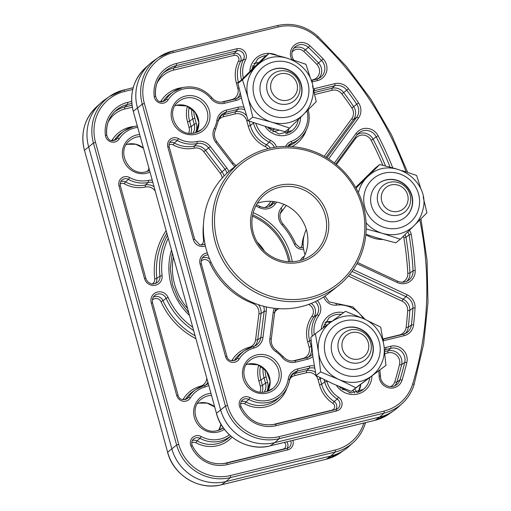 <?xml version="1.0" encoding="UTF-8"?>
<svg xmlns="http://www.w3.org/2000/svg" width="511" height="511" viewBox="0 0 511 511"><rect width="100%" height="100%" fill="white"/><g stroke="black" fill="none" stroke-linecap="round" stroke-linejoin="round"><path stroke-width="0.77" d="M406.073 171.856A335.58 322.415 51.4 0 0 317.35 37.667A42.867 41.187 51.4 0 0 278.182 26.987L173.331 52.544A42.867 41.187 51.4 0 0 144.351 103.426L227.529 405.395A42.867 41.187 51.4 0 0 279.134 436.643A1.801 0.454 -103.7 0 1 279.223 438.674A44.668 42.918 -128.6 0 1 225.453 406.117L142.275 104.142A44.668 42.918 -128.6 0 1 158.493 57.43L153.785 60.72A45.032 43.269 51.4 0 0 149.697 63.984A45.032 43.269 51.4 0 0 137.433 107.815L220.611 409.784A45.032 43.269 51.4 0 0 274.822 442.609L379.667 417.053A45.032 43.269 51.4 0 0 393.757 410.697A45.032 43.269 51.4 0 0 397.852 407.433L402.106 403.581A44.668 42.918 -128.6 0 1 384.068 413.124L279.223 438.674L274.822 442.609L270.223 445.848L375.074 420.291L379.667 417.053L384.068 413.124A1.801 0.454 76.3 0 0 383.978 411.093A42.867 41.187 51.4 0 0 412.709 383.863A335.58 322.415 51.4 0 0 419.793 219.96M132.764 89.451L124.505 91.463A42.867 41.187 51.4 0 0 95.525 142.345L178.703 444.315A42.867 41.187 51.4 0 0 230.308 475.562A1.801 0.454 -103.7 0 1 230.397 477.593A44.668 42.918 -128.6 0 1 176.627 445.036L93.449 143.067A44.668 42.918 -128.6 0 1 109.667 96.349L104.959 99.639A45.032 43.269 51.4 0 0 100.871 102.903A45.032 43.269 51.4 0 0 88.607 146.734L171.785 448.703A45.032 43.269 51.4 0 0 225.99 481.528L330.841 455.978A45.032 43.269 51.4 0 0 344.931 449.616A45.032 43.269 51.4 0 0 349.026 446.358L353.28 442.5A44.668 42.918 -128.6 0 1 335.242 452.043L230.397 477.593L225.99 481.528L221.397 484.767L326.248 459.217L330.841 455.978L335.242 452.043A1.801 0.454 76.3 0 0 335.152 450.012A42.867 41.187 51.4 0 0 363.8 423.051M257.346 203.218A38.28 36.779 -128.6 0 1 307.36 234.089A38.28 36.779 -128.6 0 1 302.461 259.805M240.157 162.415L231.17 169.575A78.809 75.717 51.4 0 0 204.464 241.281A78.809 75.717 51.4 0 0 329.416 292.822L338.397 285.662A78.809 75.717 -128.6 0 1 213.445 234.121A78.809 75.717 -128.6 0 1 240.157 162.415A78.809 75.717 -128.6 0 1 365.11 213.956A78.809 75.717 -128.6 0 1 338.397 285.662M363.768 213.873A77.008 73.986 51.4 0 0 277.007 148.522A77.008 73.986 51.4 0 0 215.572 233.578A77.008 73.986 51.4 0 0 302.333 298.929A77.008 73.986 51.4 0 0 363.768 213.873M328.234 218.599A40.082 38.504 -128.6 0 1 296.259 262.871A40.082 38.504 -128.6 0 1 251.099 228.858A40.082 38.504 -128.6 0 1 283.075 184.586A40.082 38.504 -128.6 0 1 328.234 218.599M252.447 228.934A38.28 36.779 51.4 0 0 313.134 253.973A38.28 36.779 51.4 0 0 326.107 219.142A38.28 36.779 51.4 0 0 265.42 194.11A38.28 36.779 51.4 0 0 252.447 228.934M288.741 261.689A60.119 57.762 51.4 0 0 252.46 216.172M252.709 214.856A61.92 59.493 -128.6 0 1 290.076 261.734A61.92 59.493 51.4 0 0 252.709 214.856M173.408 257.199A60.119 57.762 51.4 0 0 187.492 308.344M257.193 242.093A40.082 38.504 -128.6 0 1 264.526 251.291M381.34 196.294A13.765 13.222 -128.6 0 1 396.012 184.695A13.765 13.222 -128.6 0 1 408.085 199.961A13.765 13.222 -128.6 0 1 393.419 211.56A13.765 13.222 -128.6 0 1 381.34 196.294M377.361 196.428A17.112 16.441 -128.6 0 1 383.32 185.327A17.112 16.441 -128.6 0 1 401.812 184.132A17.112 16.441 -128.6 0 1 410.614 200.983A17.112 16.441 -128.6 0 1 404.655 212.084A17.112 16.441 -128.6 0 1 386.163 213.279A17.112 16.441 -128.6 0 1 377.361 196.428M378.108 183.794A21.558 20.715 -128.6 0 1 402.745 183.302A21.558 20.715 -128.6 0 1 411.821 206.795A21.558 20.715 -128.6 0 1 404.98 217.514M412.058 206.61A21.558 20.715 51.4 0 0 402.917 183.072A21.558 20.715 51.4 0 0 378.223 183.698A21.558 20.715 51.4 0 0 371.267 194.512A21.558 20.715 51.4 0 0 380.408 218.05A21.558 20.715 51.4 0 0 405.102 217.418A21.558 20.715 51.4 0 0 412.058 206.61M358.409 192.736A33.777 32.449 -128.6 0 1 358.594 191.976A33.777 32.449 -128.6 0 1 366.955 177.298L379.724 164.516L395.84 168.732M366.183 228.966L382.388 233.342L400.305 239.231L414.134 225.6A33.777 32.449 -128.6 0 1 411.598 227.861A33.777 32.449 -128.6 0 1 382.388 233.342A33.777 32.449 -128.6 0 1 366.093 222.79M423.191 197.074L426.902 212.819L416.152 223.594M379.724 164.516L375.189 168.132L355.656 187.441M365.87 234.338L376.792 237.8L395.77 242.846L400.305 239.231M356.02 188.093L366.955 177.298A33.777 32.449 -128.6 0 1 369.491 175.043C392.237 154.705 431.897 181.482 422.61 210.762C420.777 217.692 417.11 223.39 411.598 227.861M401.972 170.553L416.612 175.458L421.019 189.255M305.054 254.746A33.777 32.449 -128.6 0 1 306.293 229.49M368.29 342.645A13.765 13.222 -128.6 0 1 358.984 358.984A13.765 13.222 -128.6 0 1 342.421 348.949A13.765 13.222 -128.6 0 1 351.721 332.616A13.765 13.222 -128.6 0 1 368.29 342.645M370.711 342.459A17.112 16.441 -128.6 0 1 365.295 359.757A17.112 16.441 -128.6 0 1 338.544 350.297A17.112 16.441 -128.6 0 1 343.96 333A17.112 16.441 -128.6 0 1 370.711 342.459M271.13 90.121A13.765 13.222 -128.6 0 1 280.43 73.788A13.765 13.222 -128.6 0 1 296.993 83.817A13.765 13.222 -128.6 0 1 287.693 100.15A13.765 13.222 -128.6 0 1 271.13 90.121M267.253 91.469A17.112 16.441 -128.6 0 1 272.67 74.165A17.112 16.441 -128.6 0 1 299.42 83.625A17.112 16.441 -128.6 0 1 294.004 100.929A17.112 16.441 -128.6 0 1 267.253 91.469M267.457 72.639A21.558 20.715 -128.6 0 1 292.094 72.14A21.558 20.715 -128.6 0 1 301.171 95.64A21.558 20.715 -128.6 0 1 294.33 106.352M301.401 95.448A21.558 20.715 51.4 0 0 292.26 71.91A21.558 20.715 51.4 0 0 267.572 72.543A21.558 20.715 51.4 0 0 260.616 83.35A21.558 20.715 51.4 0 0 269.757 106.888A21.558 20.715 51.4 0 0 294.451 106.262A21.558 20.715 51.4 0 0 301.401 95.448M300.941 116.706C306.453 112.235 310.126 106.531 311.959 99.6C321.247 70.326 281.587 43.544 258.841 63.881A33.777 32.449 -128.6 0 0 256.305 66.143L242.476 79.773L248.148 98.029L252.766 117.128L271.737 122.18L289.654 128.076L303.483 114.445A33.777 32.449 -128.6 0 1 300.941 116.706A33.777 32.449 -128.6 0 1 271.737 122.18A33.777 32.449 -128.6 0 1 248.148 98.029A33.777 32.449 -128.6 0 1 247.944 80.815A33.777 32.449 -128.6 0 1 256.305 66.143L269.073 53.355L285.189 57.571M312.534 85.912L316.252 101.657L305.495 112.439M269.073 53.355L264.532 56.97L237.934 83.389L242.553 102.487L248.225 120.749L266.142 126.639L285.112 131.691L289.654 128.076M291.321 59.397L305.961 64.297L310.362 78.094M252.766 117.128L248.225 120.749M242.476 79.773L237.934 83.389M338.748 331.467A21.558 20.715 -128.6 0 1 364.567 331.837A21.558 20.715 -128.6 0 1 371.567 357.17A21.558 20.715 -128.6 0 1 365.627 365.186M371.804 356.985A21.558 20.715 51.4 0 0 364.739 331.601A21.558 20.715 51.4 0 0 338.863 331.371A21.558 20.715 51.4 0 0 332.802 339.476A21.558 20.715 51.4 0 0 339.872 364.86A21.558 20.715 51.4 0 0 365.742 365.09A21.558 20.715 51.4 0 0 371.804 356.985M330.132 322.716C341.412 314.546 353.446 313.626 366.24 319.943C381.219 327.736 388.462 347.486 381.838 362.695C379.724 367.811 376.524 372.091 372.238 375.534A33.777 32.449 -128.6 0 1 371.433 376.153A33.777 32.449 -128.6 0 1 338.774 379.43A33.777 32.449 -128.6 0 1 318.525 352.405A33.777 32.449 -128.6 0 1 320.64 335.414A33.777 32.449 -128.6 0 1 330.132 322.716A33.777 32.449 -128.6 0 1 330.936 322.096L345.43 311.32L360.562 317.478M384.253 348.981L385.926 365.378L355.886 387.772L338.774 379.43L320.614 371.938L318.525 352.405L315.383 333.715L328.758 323.719M315.383 333.715L310.848 337.33L312.93 356.863L316.073 375.553L333.185 383.895L351.344 391.388L385.926 365.378M366.962 320.352L380.701 327.155L383.199 341.386M355.886 387.772L351.344 391.388M320.614 371.938L316.073 375.553M288.926 128.651A18.102 17.393 -128.6 0 1 286.952 133.358M360.715 384.425A18.102 17.393 -128.6 0 1 358.243 392.193L360.677 384.457M267.643 391.254L270.102 381.238L266.487 371.254L258.017 364.822L247.675 364.164L246.353 364.547A18.102 17.393 -128.6 0 1 247.726 364.139A18.102 17.393 -128.6 0 1 266.55 371.222A18.102 17.393 -128.6 0 1 267.655 391.247M175.062 105.7A18.102 17.393 -128.6 0 1 176.436 105.311A18.102 17.393 -128.6 0 1 195.259 112.394A18.102 17.393 -128.6 0 1 196.358 132.419L198.811 122.404L195.196 112.426L186.726 105.994L176.384 105.33L175.056 105.713M317.337 300.634A11.721 11.261 -128.6 0 1 318.743 315.562A1.801 0.479 -144.5 0 0 316.916 314.795A9.92 9.53 51.4 0 0 315.223 301.682M266.09 306.868A13.324 12.801 -128.6 0 1 266.282 311.308L262.967 337.541A13.324 12.801 -128.6 0 1 253.941 348.048A27.294 26.227 51.4 0 0 239.186 359.035A7.697 7.39 -128.6 0 1 225.555 356.576L200.069 264.04A9.224 8.859 -128.6 0 1 206.303 253.092A9.224 8.859 -128.6 0 1 207.325 252.907M208.015 254.925A7.422 7.128 51.4 0 0 203.397 256.707C201.417 258.617 200.753 261.006 201.417 263.868L200.069 264.04M244.622 396.862A7.697 7.39 -128.6 0 1 250 397.59L248.831 399.449A5.896 5.659 51.4 0 0 242.335 400.151C240.547 401.914 240.119 404.073 241.051 406.635L239.787 407.043A7.697 7.39 -128.6 0 1 244.622 396.862M409.285 230.397A7.697 7.39 -128.6 0 1 411.214 234.389A324.134 311.423 -128.6 0 1 415.2 270.402A13.324 12.801 -128.6 0 1 397.136 282.481L356.902 263.682M404.891 234.728A5.659 5.436 -128.6 0 1 405.977 237.257L409.094 234.919A5.896 5.659 51.4 0 0 407.701 231.962M397.437 281.184L397.507 281.159C401.429 282.832 405.089 282.551 408.474 280.328A11.523 11.07 51.4 0 0 413.06 270.734A322.339 309.692 51.4 0 0 409.094 234.919L411.214 234.389M334.418 163.009L356.071 133.409A13.324 12.801 -128.6 0 1 363.129 128.702A13.324 12.801 -128.6 0 1 378.102 135.715A324.134 311.423 -128.6 0 1 392.755 167.864M357.304 134.559A11.287 10.846 -128.6 0 1 360.383 133.262A11.287 10.846 -128.6 0 1 373.075 139.209L376.173 136.801A11.523 11.07 51.4 0 0 363.219 130.733A11.523 11.07 51.4 0 0 358.569 133.192A11.523 11.07 51.4 0 0 357.151 134.763M390.097 167.142A322.339 309.692 51.4 0 0 376.173 136.801L378.102 135.715M173.031 137.874A7.697 7.39 -128.6 0 1 178.48 138.634L177.291 140.487A5.896 5.659 51.4 0 0 170.744 141.164C169.179 142.665 168.656 144.556 169.179 146.836L194.665 239.378L193.324 239.544L167.832 147.008A7.697 7.39 -128.6 0 1 173.031 137.874M241.294 97.767A13.324 12.801 -128.6 0 1 236.114 100.437L224.367 103.299A13.324 12.801 -128.6 0 1 210.922 98.617A27.294 26.227 51.4 0 0 183.379 89.029A27.294 26.227 51.4 0 0 168.03 99.99A7.697 7.39 -128.6 0 1 154.22 96.387A31.427 30.194 -128.6 0 1 176.352 63.505L236.836 48.762A7.697 7.39 -128.6 0 1 245.555 59.838A27.294 26.227 51.4 0 0 243.319 77.972M210.922 98.617L211.931 97.793C215.157 101.421 219.027 102.775 223.55 101.861A1.801 0.454 76.3 0 1 224.367 103.299M291.864 59.57A11.989 11.523 -128.6 0 1 298.961 42.79A11.989 11.523 -128.6 0 1 309.915 45.779A324.134 311.423 -128.6 0 1 323.176 58.937A13.324 12.801 -128.6 0 1 317.484 80.604L312.47 81.83A13.324 12.801 -128.6 0 1 311.653 81.996M293.684 48.385A9.958 9.568 -128.6 0 1 296.214 47.357A9.958 9.568 -128.6 0 1 305.316 49.835L308.363 47.363A10.188 9.792 51.4 0 0 299.05 44.821A10.188 9.792 51.4 0 0 294.936 46.999C291.494 50.538 290.931 54.671 293.263 59.385L292.496 59.761M316.718 79.167A11.523 11.07 51.4 0 0 320.231 77.557A11.523 11.07 51.4 0 0 321.547 60.451A322.339 309.692 51.4 0 0 308.363 47.363L309.915 45.779M249.879 71.425A19.903 19.124 -128.6 0 1 264.04 53.911A19.903 19.124 -128.6 0 1 269.041 53.38M269.195 53.387A19.903 19.124 -128.6 0 1 277.186 55.386M266.301 55.565A18.102 17.393 51.4 0 0 264.123 55.948A18.102 17.393 51.4 0 0 257.621 59.135L251.476 69.841M321.227 329.34A19.903 19.124 -128.6 0 1 335.331 312.738A19.903 19.124 -128.6 0 1 343.711 312.598M341.303 314.38A18.102 17.393 51.4 0 0 335.42 314.776A18.102 17.393 51.4 0 0 328.912 317.963L322.863 328.119M267.132 393.074A19.903 19.124 -128.6 0 1 243.172 378.568A19.903 19.124 -128.6 0 1 256.624 354.941A19.903 19.124 -128.6 0 1 280.584 369.447A19.903 19.124 -128.6 0 1 267.132 393.074M256.714 356.978A18.102 17.393 51.4 0 0 250.205 360.166C235.411 370.424 248.934 397.041 266.314 391.637L272.772 388.475A18.102 17.393 51.4 0 0 277.134 366.655A18.102 17.393 51.4 0 0 256.714 356.978M195.834 134.246A19.903 19.124 -128.6 0 1 171.875 119.734A19.903 19.124 -128.6 0 1 185.333 96.106A19.903 19.124 -128.6 0 1 209.293 110.619A19.903 19.124 -128.6 0 1 195.834 134.246M185.416 98.144A18.102 17.393 51.4 0 0 178.907 101.331C164.114 111.59 177.636 138.206 195.017 132.803L201.481 129.641A18.102 17.393 51.4 0 0 205.844 107.827A18.102 17.393 51.4 0 0 185.416 98.144M241.179 401.646A5.659 5.436 -128.6 0 1 245.836 401.959L248.831 399.449A29.095 27.958 -128.6 0 0 280.922 395.968L278.182 398.452A29.331 28.182 51.4 0 1 245.836 401.959L244.667 403.818A3.858 3.705 51.4 0 0 240.553 404.163M202.196 258.144A7.186 6.905 -128.6 0 1 209.587 258.981M231.502 360.772A3.858 3.705 51.4 0 0 232.333 359.846A31.133 29.913 -128.6 0 1 249.164 347.32A9.485 9.115 51.4 0 0 255.589 339.834L258.911 313.607A9.485 9.115 51.4 0 0 252.702 303.349A74.951 72.006 -128.6 0 1 209.842 262.807A5.385 5.174 51.4 0 0 201.181 261.127M169.595 142.658A5.659 5.436 -128.6 0 1 174.296 142.991L177.291 140.487A29.095 27.958 -128.6 0 0 197.086 143.534A1.801 0.447 -102 0 0 197.042 141.496A13.324 12.801 -128.6 0 1 210.36 146.561L226.801 167.972A13.324 12.801 -128.6 0 1 228.787 171.562M222.189 178.077A9.485 9.115 51.4 0 0 220.215 173.133L203.774 151.716A9.485 9.115 51.4 0 0 194.289 148.113A31.133 29.913 -128.6 0 1 173.114 144.843A3.858 3.705 51.4 0 0 168.962 145.169M162.971 101.619A5.659 5.436 -128.6 0 0 163.066 101.472L166.152 99.294A29.095 27.958 -128.6 0 1 173.421 91.718L170.387 93.832A29.331 28.182 51.4 0 0 163.066 101.472A1.801 0.473 32.6 0 1 161.195 100.776A31.133 29.913 -128.6 0 1 178.709 88.275A31.133 29.913 -128.6 0 1 182.478 87.611M311.11 80.265L312.815 79.85A9.485 9.115 51.4 0 0 316.865 64.424A320.301 307.737 51.4 0 0 303.758 51.419A8.157 7.837 51.4 0 0 296.31 49.388A8.157 7.837 51.4 0 0 292.005 52.243M354.762 138.027A1.801 0.485 -143.8 0 0 355.452 138.647L336.449 164.625M382.867 165.283A320.301 307.737 51.4 0 0 371.146 140.289A9.485 9.115 51.4 0 0 360.479 135.294A9.485 9.115 51.4 0 0 355.452 138.647M279.076 308.701A9.485 9.115 51.4 0 0 274.758 312.01M312.86 356.352A13.324 12.801 -128.6 0 1 307.411 359.265L295.658 362.133A13.324 12.801 -128.6 0 1 282.219 357.451A27.294 26.227 51.4 0 0 275.921 351.728A13.324 12.801 -128.6 0 1 269.872 338.691L273.187 312.464A1.801 0.364 7.2 0 1 274.586 313L276.208 308.491A11.523 11.07 51.4 0 0 274.567 312.936M211.931 97.793C203.908 88.697 194.116 85.292 182.568 87.592L173.421 91.718A29.095 27.958 -128.6 0 1 182.523 87.611M195.074 132.803A18.102 17.393 51.4 0 0 201.481 129.641M266.365 391.637A18.102 17.393 51.4 0 0 272.772 388.475M374.985 420.317A1.801 0.454 -103.7 0 0 375.029 420.317A1.801 0.454 -103.7 0 0 375.074 420.291A44.668 42.918 51.4 0 0 389.05 413.987L393.757 410.697M144.351 103.426L142.275 104.142L133.243 111.379C129.187 94.279 133.25 79.761 145.437 67.835A44.668 42.918 51.4 0 0 133.275 111.315L216.453 413.284L225.453 406.117L227.529 405.395M133.301 111.411L216.453 413.284A44.668 42.918 51.4 0 0 270.223 445.848A1.801 0.454 -103.7 0 1 270.185 445.867L375.029 420.317L389.05 413.987M331.703 321.521L325.06 322.345A18.102 17.393 -128.6 0 1 331.741 321.496M356.857 392.601A18.102 17.393 51.4 0 0 363.359 389.414A18.102 17.393 51.4 0 0 369.657 377.763M253.769 63.505A18.102 17.393 -128.6 0 1 258.777 62.623M285.56 133.767A18.102 17.393 51.4 0 0 292.068 130.586A18.102 17.393 51.4 0 0 298.283 119.587M279.134 436.643L383.978 411.093M371.893 376.096A19.903 19.124 -128.6 0 1 357.987 393.949A19.903 19.124 -128.6 0 1 336.385 385.307M300.602 117.3A19.903 19.124 -128.6 0 1 286.575 135.147A19.903 19.124 -128.6 0 1 264.973 126.287M318.743 315.562A27.294 26.227 51.4 0 0 314.22 334.641M273.187 312.464A13.324 12.801 -128.6 0 1 274.452 308.305M384.202 347.934A13.324 12.801 -128.6 0 1 385.645 347.486L390.66 346.266A13.324 12.801 -128.6 0 1 406.82 362.606A324.134 311.423 -128.6 0 1 402.023 380.171A11.989 11.523 -128.6 0 1 389.127 387.906A11.989 11.523 -128.6 0 1 379.117 375.885A27.294 26.227 51.4 0 0 378.664 371.037M353.267 269.604L407.158 294.79A13.324 12.801 -128.6 0 1 415.06 307.992A324.134 311.423 -128.6 0 1 413.54 324.964A13.324 12.801 -128.6 0 1 404.137 335.695L383.761 340.658A13.324 12.801 -128.6 0 1 383.109 340.799M363.187 318.468A27.294 26.227 51.4 0 0 336.449 305.105A11.721 11.261 -128.6 0 1 323.814 296.865M313.32 88.959A13.324 12.801 -128.6 0 1 314.348 88.659L334.724 83.689A13.324 12.801 -128.6 0 1 348.483 88.78A324.134 311.423 -128.6 0 1 358.569 102.922A13.324 12.801 -128.6 0 1 358.486 118.073L328.599 158.921M285.572 146.421A11.721 11.261 -128.6 0 1 291.34 141.349A27.294 26.227 51.4 0 0 307.085 110.855M235.003 166.522A13.324 12.801 -128.6 0 1 232.243 163.814L215.802 142.397A13.324 12.801 -128.6 0 1 214.358 128.242A27.294 26.227 51.4 0 0 216.913 120.36A13.324 12.801 -128.6 0 1 226.245 110.127L237.998 107.265A13.324 12.801 -128.6 0 1 243.907 107.233M255.819 123.381A27.294 26.227 51.4 0 0 270.466 140.295A11.721 11.261 -128.6 0 1 276.579 147.04M205.396 245.963A9.224 8.859 -128.6 0 1 193.324 239.544M178.48 138.634A27.294 26.227 51.4 0 0 197.042 141.496M326.733 380.899L326.816 381.2A27.294 26.227 51.4 0 0 338.499 397.277A7.697 7.39 -128.6 0 1 336.596 410.94L276.112 425.682A31.427 30.194 -128.6 0 1 239.787 407.043M250 397.59A27.294 26.227 51.4 0 0 288.204 379.194A13.324 12.801 -128.6 0 1 297.543 368.961L309.289 366.093A13.324 12.801 -128.6 0 1 314.31 365.895M172.558 51.1L277.32 25.569A1.801 0.454 -103.7 0 1 277.364 25.55A1.801 0.454 -103.7 0 1 278.182 26.987M414.006 384.751A44.668 42.918 -128.6 0 1 402.106 403.581C407.765 398.401 411.745 392.109 414.044 384.7A1.801 0.415 17 0 1 414.006 384.751M317.35 37.667L318.193 36.664C306.204 26.023 292.592 22.318 277.364 25.55L172.514 51.1L158.493 57.43A44.668 42.918 -128.6 0 1 172.475 51.119A1.801 0.454 76.3 0 1 172.514 51.1A1.801 0.454 76.3 0 1 173.331 52.544M303.758 51.419L305.316 49.835A322.102 309.468 -128.6 0 1 318.494 62.91A11.287 10.846 -128.6 0 1 318.621 78.483M316.865 64.424L323.176 58.937M311.697 80.387L316.628 79.186A1.801 0.454 76.3 0 1 316.673 79.167A1.801 0.454 76.3 0 1 317.484 80.604M163.15 73.15A29.389 28.239 -128.6 0 1 173.612 68.065L234.095 53.323A5.659 5.436 -128.6 0 1 240.509 61.473L243.606 59.276A5.896 5.659 51.4 0 0 236.925 50.793L176.442 65.536A29.625 28.463 51.4 0 0 164.478 71.866A29.625 28.463 51.4 0 0 155.568 96.419M221.244 102.168L231.445 99.683A9.485 9.115 51.4 0 0 237.858 88.422L236.369 83.025A31.133 29.913 -128.6 0 1 238.56 60.911A1.801 0.46 -152.7 0 0 240.509 61.473A29.331 28.182 51.4 0 0 238.445 82.309L240.713 80.591M241.518 79.786A29.095 27.958 -128.6 0 1 243.606 59.276A1.801 0.46 27.3 0 1 245.555 59.838M236.369 83.025L238.445 82.309L238.567 82.75M235.341 98.993A11.523 11.07 51.4 0 0 238.861 97.39A11.523 11.07 51.4 0 0 240.77 95.685M240.106 92.989A11.287 10.846 -128.6 0 1 237.251 98.316M223.594 101.861L235.258 99.019A1.801 0.454 76.3 0 1 235.296 99A1.801 0.454 76.3 0 1 236.114 100.437M154.22 96.387L155.619 96.47C156.807 99.837 158.18 101.51 159.726 101.491C160.435 102.123 162.089 101.9 164.683 100.827A5.896 5.659 51.4 0 0 166.152 99.294A1.801 0.473 -147.4 0 1 168.03 99.99M238.56 60.911A3.858 3.705 51.4 0 0 234.185 55.354L173.702 70.096A1.801 0.454 76.3 0 1 173.612 68.065L176.442 65.536A1.801 0.454 76.3 0 0 176.352 63.505M234.185 55.354A1.801 0.454 76.3 0 1 234.095 53.323L236.925 50.793A1.801 0.454 76.3 0 0 236.836 48.762M173.702 70.096A27.594 26.508 51.4 0 0 156.922 83.37M160.377 101.67A3.858 3.705 51.4 0 0 161.195 100.776M203.774 151.716L205.531 150.362L221.972 171.773L225.044 169.333L208.603 147.915A11.523 11.07 51.4 0 0 197.086 143.534L194.244 146.069A11.287 10.846 -128.6 0 1 205.531 150.362L210.36 146.561M227.005 173.159A11.523 11.07 51.4 0 0 225.044 169.333L226.801 167.972M220.215 173.133L221.972 171.773A11.287 10.846 -128.6 0 1 224.048 176.071M204.892 243.632A7.186 6.905 -128.6 0 1 204.215 244.648M173.114 144.843L174.296 142.991A29.331 28.182 51.4 0 0 194.244 146.069A1.801 0.447 78 0 0 194.289 148.113M201.085 244.973A5.385 5.174 51.4 0 0 203.55 239.953A74.951 72.006 -128.6 0 1 203.487 223.773M220.42 115.984A11.287 10.846 -128.6 0 1 223.505 114.688L226.335 112.158A11.523 11.07 51.4 0 0 221.685 114.624A11.523 11.07 51.4 0 0 218.267 121.011A1.801 0.377 -171.1 0 0 218.299 120.947A1.801 0.377 -171.1 0 0 216.913 120.36M267.968 148.675A7.882 7.576 51.4 0 0 265.298 146.612A31.133 29.913 -128.6 0 1 248.25 126.166L246.768 120.775A9.485 9.115 51.4 0 0 235.347 113.857L223.594 116.719A1.801 0.454 76.3 0 1 223.505 114.688L235.258 111.826L238.088 109.297L226.335 112.158A1.801 0.454 -103.7 0 0 226.245 110.127M244.641 109.699A11.523 11.07 51.4 0 0 238.088 109.297A1.801 0.454 -103.7 0 0 237.998 107.265M235.347 113.857A1.801 0.454 76.3 0 1 235.258 111.826A11.287 10.846 -128.6 0 1 246.519 115.639M249.125 121.069L250.333 125.451L253.443 123.087L253.29 122.525M248.25 126.166L250.333 125.451A29.331 28.182 51.4 0 0 266.391 144.709L269.374 142.199A29.095 27.958 -128.6 0 1 253.443 123.087L254.082 122.793M274.33 147.366A9.92 9.53 51.4 0 0 269.374 142.199L270.466 140.295M265.298 146.612L266.391 144.709A9.683 9.307 -128.6 0 1 270.332 148.12M215.648 129.226A31.133 29.913 -128.6 0 1 214.754 131.487M223.594 116.719A9.485 9.115 51.4 0 0 218.427 120.277M358.569 133.192L357.138 134.783A1.801 0.485 -143.8 0 1 357.119 134.802L335.727 164.037L357.138 134.783A1.801 0.485 -143.8 0 0 356.071 133.409M371.146 140.289L373.075 139.209A322.102 309.468 -128.6 0 1 385.537 165.954M313.869 91.201L314.444 90.69A11.523 11.07 51.4 0 0 313.792 90.869M314.208 92.587L331.984 88.256L334.814 85.72L314.444 90.69A1.801 0.454 -103.7 0 0 314.348 88.659M324.236 156.321L351.779 118.673A9.485 9.115 51.4 0 0 351.843 107.885A320.301 307.737 51.4 0 0 341.872 93.909A9.485 9.115 51.4 0 0 332.073 90.287A1.801 0.454 -103.7 0 1 331.984 88.256A11.287 10.846 -128.6 0 1 343.641 92.561L346.714 90.121A11.523 11.07 51.4 0 0 334.814 85.72A1.801 0.454 -103.7 0 0 334.724 83.689M341.872 93.909L343.641 92.561A322.102 309.468 -128.6 0 1 353.663 106.62L356.748 104.187A322.339 309.692 51.4 0 0 346.714 90.121L348.483 88.78M351.843 107.885L353.663 106.62A11.287 10.846 -128.6 0 1 353.593 119.453L356.672 117.287A11.523 11.07 51.4 0 0 356.748 104.187L358.569 102.922M351.779 118.673A1.801 0.485 -143.8 0 0 353.593 119.453L325.922 157.279M326.963 157.899L356.672 117.287A1.801 0.485 -143.8 0 1 358.486 118.073M287.565 146.427A9.683 9.307 -128.6 0 1 288.817 145.846L291.628 143.323A9.92 9.53 51.4 0 0 288.696 145.105L287.501 146.427M288.734 146.459A1.801 0.479 -110.6 0 1 288.817 145.846A29.331 28.182 51.4 0 0 297.479 140.557L300.219 138.079A29.095 27.958 -128.6 0 1 291.628 143.323A1.801 0.479 69.4 0 0 291.34 141.349M308.146 109.795A29.095 27.958 -128.6 0 1 300.219 138.079C308.165 130.305 310.816 120.845 308.178 109.699M332.073 90.287L314.661 94.529M306.242 130.164A31.133 29.913 -128.6 0 1 291.838 146.619M403.364 334.251A11.523 11.07 51.4 0 0 406.884 332.648A11.523 11.07 51.4 0 0 411.406 324.996A322.339 309.692 51.4 0 0 412.92 308.12A11.523 11.07 51.4 0 0 406.085 296.699L351.996 271.424M349.799 274.305L403.102 299.216A11.287 10.846 -128.6 0 1 409.796 310.401A322.102 309.468 -128.6 0 1 408.289 327.264A11.287 10.846 -128.6 0 1 405.268 333.574M382.822 338.997L399.461 334.941A9.485 9.115 51.4 0 0 406.156 327.296A1.801 0.364 -173.4 0 0 408.289 327.264L411.406 324.996A1.801 0.364 6.6 0 1 413.54 324.964M382.995 339.221L403.275 334.277A1.801 0.454 76.3 0 1 403.32 334.258A1.801 0.454 76.3 0 1 404.137 335.695M406.156 327.296A320.301 307.737 51.4 0 0 407.657 310.528A9.485 9.115 51.4 0 0 402.036 301.126L403.102 299.216L406.085 296.699L407.158 294.79M407.657 310.528A1.801 0.345 -176.4 0 0 409.796 310.401L412.92 308.12A1.801 0.345 3.6 0 1 415.06 307.992M402.036 301.126L348.355 276.042M402.234 282.244A9.485 9.115 51.4 0 0 407.804 273.379A320.301 307.737 51.4 0 0 403.862 237.794L405.977 237.257A322.102 309.468 -128.6 0 1 409.943 273.046A11.287 10.846 -128.6 0 1 406.865 281.254M407.804 273.379L409.943 273.046L413.06 270.734L415.2 270.402M403.862 237.794A3.858 3.705 51.4 0 0 403.288 236.306M382.713 239.493A31.133 29.913 -128.6 0 1 365.844 234.613M384.464 350.655L385.735 349.518A11.523 11.07 51.4 0 0 384.374 349.946M384.579 351.638L387.919 350.827L390.755 348.298L385.735 349.518A1.801 0.454 -103.7 0 0 385.645 347.486M390.551 386.61A8.157 7.837 51.4 0 0 394.779 381.851A320.301 307.737 51.4 0 0 399.519 364.496A9.485 9.115 51.4 0 0 388.009 352.858A1.801 0.454 -103.7 0 1 387.919 350.827A11.287 10.846 -128.6 0 1 401.614 364.675L404.725 362.427A11.523 11.07 51.4 0 0 390.755 348.298A1.801 0.454 -103.7 0 0 390.66 346.266M399.519 364.496A1.801 0.402 -166.4 0 0 401.614 364.675A322.102 309.468 -128.6 0 1 396.843 382.126L399.953 379.897A322.339 309.692 51.4 0 0 404.725 362.427A1.801 0.402 -166.4 0 1 406.82 362.606M379.117 375.885L380.523 376.192C380.158 384.112 390.436 389.618 396.312 384.924A10.188 9.792 51.4 0 0 399.953 379.897A1.801 0.415 -163 0 1 402.023 380.171M394.779 381.851A1.801 0.415 -163 0 0 396.843 382.126A9.958 9.568 -128.6 0 1 394.69 385.837M388.009 352.858L384.809 353.638M291.717 374.818A11.287 10.846 -128.6 0 1 294.796 373.522L297.632 370.992A11.523 11.07 51.4 0 0 292.982 373.452A11.523 11.07 51.4 0 0 289.577 379.718M271.622 424.884L331.92 410.186A3.858 3.705 51.4 0 0 332.878 403.332A31.133 29.913 -128.6 0 1 319.547 384.994L318.059 379.603A9.485 9.115 51.4 0 0 306.638 372.691L294.892 375.553A1.801 0.454 76.3 0 1 294.796 373.522L306.549 370.66L309.385 368.124L297.632 370.992A1.801 0.454 -103.7 0 0 297.543 368.961M314.693 368.15A11.523 11.07 51.4 0 0 309.385 368.124A1.801 0.454 -103.7 0 0 309.289 366.093M319.611 377.38A11.287 10.846 -128.6 0 1 320.142 378.887L321.119 378.146M306.638 372.691A1.801 0.454 -103.7 0 1 306.549 370.66A11.287 10.846 -128.6 0 1 315.459 372.34M318.059 379.603L320.142 378.887L321.623 384.278L324.734 381.915L324.108 379.628M319.547 384.994L321.623 384.278A29.331 28.182 51.4 0 0 334.181 401.55L337.196 399.053A29.095 27.958 -128.6 0 1 324.734 381.915L326.816 381.2M335.823 409.503A5.896 5.659 51.4 0 0 337.196 399.053L338.499 397.277M332.878 403.332L334.181 401.55A5.659 5.436 -128.6 0 1 335.868 409.477M275.34 424.239L335.733 409.522A1.801 0.454 -103.7 0 1 335.778 409.503A1.801 0.454 -103.7 0 1 336.596 410.94M292.982 373.452L289.596 379.782A1.801 0.377 -171.1 0 1 289.558 379.839A29.095 27.958 -128.6 0 1 280.922 395.968C285.636 391.618 288.53 386.22 289.596 379.782A1.801 0.377 -171.1 0 0 288.204 379.194M294.892 375.553A9.485 9.115 51.4 0 0 289.718 379.111M286.946 388.053A31.133 29.913 -128.6 0 1 244.667 403.818M258.298 304.658A11.287 10.846 -128.6 0 1 261.038 313.594L264.155 311.32A11.523 11.07 51.4 0 0 263.663 306.274M258.911 313.607A1.801 0.364 7.2 0 0 261.038 313.594L257.716 339.821L260.84 337.554L264.155 311.32A1.801 0.364 -172.8 0 1 266.282 311.308M253.111 346.624A11.523 11.07 51.4 0 0 256.324 345.097A11.523 11.07 51.4 0 0 260.84 337.554A1.801 0.364 -172.8 0 1 262.967 337.541M255.589 339.834A1.801 0.364 7.2 0 0 257.716 339.821A11.287 10.846 -128.6 0 1 254.714 346.024M241.684 352.667A29.331 28.182 51.4 0 0 234.217 360.53L237.302 358.352A29.095 27.958 -128.6 0 1 244.712 350.546A29.095 27.958 -128.6 0 1 253.034 346.643A1.801 0.46 -105.4 0 1 253.073 346.624L244.712 350.546L241.684 352.667M226.865 356.467L226.903 356.41C227.957 360.37 230.921 361.545 235.801 359.929A5.896 5.659 51.4 0 0 237.302 358.352A1.801 0.473 -148 0 1 239.186 359.035M232.333 359.846A1.801 0.473 32 0 0 234.217 360.53A5.659 5.436 -128.6 0 1 234.089 360.721M311.25 303.425A9.683 9.307 -128.6 0 1 313.837 316.967A29.331 28.182 51.4 0 0 309.743 341.137L311.225 346.535A11.287 10.846 -128.6 0 1 308.542 357.144M292.541 360.996L302.736 358.511A9.485 9.115 51.4 0 0 309.149 347.25L311.665 346.203M306.638 357.828A11.523 11.07 51.4 0 0 310.158 356.218A11.523 11.07 51.4 0 0 312.547 353.919M294.885 360.689L306.549 357.847A1.801 0.454 76.3 0 1 306.594 357.828A1.801 0.454 76.3 0 1 307.411 359.265M309.149 347.25L307.667 341.859A31.133 29.913 -128.6 0 1 312.01 316.2A1.801 0.479 35.5 0 0 313.837 316.967L316.916 314.795A29.095 27.958 -128.6 0 0 312.266 336.2M307.667 341.859L311.084 340.122M312.01 316.2A7.882 7.576 51.4 0 0 308.599 304.435M246.768 120.775L248.103 120.385M238.969 88.103L237.858 88.422M204.24 239.883L203.55 239.953M252.702 303.349L252.971 302.633M209.842 262.807L211.043 262.258M249.381 347.934A1.801 0.46 74.6 0 1 249.164 347.32M412.709 383.863A1.801 0.415 17 0 1 414.044 384.7L423.606 344.197L427.975 302.608L427.081 260.584L420.943 218.81M312.47 81.83A1.801 0.454 -103.7 0 0 311.653 80.387A1.801 0.454 -103.7 0 0 311.608 80.412M223.505 101.881A1.801 0.454 76.3 0 1 223.55 101.861L235.296 99L238.861 97.39M164.478 71.866C157.567 78.451 154.609 86.653 155.619 96.47L155.58 96.534M167.832 147.008L169.179 146.836M215.546 129.411A1.801 0.46 -152.9 0 0 215.572 129.372A1.801 0.46 -152.9 0 0 214.358 128.242M216.792 141.649L215.802 142.397M232.243 163.814L233.278 163.028L236.082 165.666M336.449 305.105A1.801 0.428 -96.8 0 0 335.842 303.63A1.801 0.428 -96.8 0 0 335.791 303.649M382.905 339.24A1.801 0.454 76.3 0 1 382.943 339.221A1.801 0.454 76.3 0 1 383.761 340.658M357.54 262.488L397.507 281.159L397.136 282.481M379.865 370.136L380.491 376.256M276.112 425.682A1.801 0.454 -103.7 0 0 275.295 424.245A1.801 0.454 -103.7 0 0 275.25 424.264M201.379 263.932L226.903 356.41L225.555 356.576M253.941 348.048A1.801 0.46 -105.4 0 0 253.073 346.624L256.324 345.097M276.464 350.565L275.921 351.728M269.872 338.691A1.801 0.364 7.2 0 1 271.264 339.234A1.801 0.364 7.2 0 1 271.232 339.291M283.177 356.665L276.528 350.54C272.619 347.691 270.862 343.922 271.264 339.234L274.586 313A1.801 0.364 7.2 0 1 274.548 313.064M294.802 360.715A1.801 0.454 76.3 0 1 294.841 360.696C290.318 361.609 286.447 360.255 283.222 356.627L282.219 357.451M310.158 356.218L306.594 357.828L294.841 360.696A1.801 0.454 76.3 0 1 295.658 362.133M270.134 445.867A1.801 0.454 -103.7 0 0 270.185 445.867C247.886 451.922 222.132 436.337 216.415 413.348M214.658 406.96L207.121 403.109L198.849 403.083L197.527 403.466A18.102 17.393 -128.6 0 1 198.9 403.058A18.102 17.393 -128.6 0 1 214.626 406.845M126.236 144.626A18.102 17.393 -128.6 0 1 127.609 144.23A18.102 17.393 -128.6 0 1 143.329 148.018M208.699 385.332A13.324 12.801 -128.6 0 1 205.115 386.974A27.294 26.227 51.4 0 0 190.36 397.954A7.697 7.39 -128.6 0 1 176.729 395.495L151.243 302.959A9.224 8.859 -128.6 0 1 157.477 292.011A9.224 8.859 -128.6 0 1 168.081 297.357A71.112 68.321 51.4 0 0 192.698 327.244M153.37 297.07A7.186 6.905 -128.6 0 1 162.996 300.736L166.101 298.341A7.422 7.128 51.4 0 0 154.571 295.633C152.591 297.536 151.927 299.925 152.591 302.793L151.243 302.959M193.605 330.528A72.913 70.052 -128.6 0 1 166.101 298.341L168.081 297.357M195.796 435.787A7.697 7.39 -128.6 0 1 201.174 436.509L200.005 438.368A5.896 5.659 51.4 0 0 193.509 439.077C191.721 440.833 191.293 442.999 192.225 445.56L190.961 445.962A7.697 7.39 -128.6 0 1 195.796 435.787M124.205 176.793A7.697 7.39 -128.6 0 1 129.647 177.553L128.465 179.406A5.896 5.659 51.4 0 0 121.918 180.083C120.353 181.584 119.83 183.475 120.353 185.761L145.839 278.297L144.498 278.463L119.006 185.927A7.697 7.39 -128.6 0 1 124.205 176.793M137.651 127.392A27.294 26.227 51.4 0 0 134.553 127.948A27.294 26.227 51.4 0 0 119.197 138.909A7.697 7.39 -128.6 0 1 105.394 135.313A31.427 30.194 -128.6 0 1 127.526 102.424L131.659 101.414M189.434 315.383A63.722 61.224 -128.6 0 1 171.466 250.16M224.386 429.285A19.903 19.124 -128.6 0 1 218.306 431.993A19.903 19.124 -128.6 0 1 194.346 417.487A19.903 19.124 -128.6 0 1 207.798 393.86A19.903 19.124 -128.6 0 1 210.915 393.374M211.477 395.418A18.102 17.393 51.4 0 0 207.888 395.897A18.102 17.393 51.4 0 0 201.379 399.085C186.585 409.343 200.108 435.96 217.488 430.556L223.333 427.86A18.102 17.393 51.4 0 1 217.539 430.556M149.985 172.169A19.903 19.124 -128.6 0 1 147.008 173.165A19.903 19.124 -128.6 0 1 123.049 158.659A19.903 19.124 -128.6 0 1 136.507 135.032A19.903 19.124 -128.6 0 1 139.618 134.54M140.186 136.584A18.102 17.393 51.4 0 0 136.59 137.069A18.102 17.393 51.4 0 0 130.081 140.25C115.288 150.515 128.81 177.132 146.191 171.728L149.531 170.527M192.353 440.571A5.659 5.436 -128.6 0 1 197.01 440.878L200.005 438.368A29.095 27.958 -128.6 0 0 230.761 436.024M232.083 437.122A31.133 29.913 -128.6 0 1 195.841 442.743A3.858 3.705 51.4 0 0 191.727 443.082M195.841 338.652A74.951 72.006 -128.6 0 1 161.016 301.726A5.385 5.174 51.4 0 0 152.355 300.046M120.768 181.577A5.659 5.436 -128.6 0 1 125.47 181.916L128.465 179.406A29.095 27.958 -128.6 0 0 148.26 182.459A1.801 0.447 -102 0 0 148.216 180.415A13.324 12.801 -128.6 0 1 152.201 180.204M155.14 190.89L154.948 190.641A9.485 9.115 51.4 0 0 145.463 187.032A31.133 29.913 -128.6 0 1 124.288 183.768A3.858 3.705 51.4 0 0 120.136 184.094M114.145 140.538A5.659 5.436 -128.6 0 0 114.24 140.391L117.326 138.213A29.095 27.958 -128.6 0 1 124.595 130.637L121.561 132.758A29.331 28.182 51.4 0 0 114.24 140.391A1.801 0.473 32.6 0 1 112.369 139.695A31.133 29.913 -128.6 0 1 129.883 127.194A31.133 29.913 -128.6 0 1 133.652 126.53M300.455 247.701A4.267 4.094 51.4 0 0 302.129 244.66A1.801 0.345 -176.5 0 0 303.17 244.705M302.129 244.66A31.133 29.913 -128.6 0 1 304.122 235.571M137.235 125.891L133.741 126.511L124.595 130.637A29.095 27.958 -128.6 0 1 133.697 126.53M146.248 171.728A18.102 17.393 51.4 0 0 149.531 170.533M148.95 168.419A18.102 17.393 -128.6 0 1 147.532 171.338L148.944 168.387M221.052 424.334A18.102 17.393 -128.6 0 1 218.829 430.173M326.159 459.236A1.801 0.454 -103.7 0 0 326.203 459.236A1.801 0.454 -103.7 0 0 326.248 459.217A44.668 42.918 51.4 0 0 340.224 452.906L344.931 449.616M95.525 142.345L93.449 143.067L84.417 150.298C80.361 133.199 84.424 118.686 96.611 106.761A44.668 42.918 51.4 0 0 84.449 150.24L167.627 452.209L176.627 445.036L178.703 444.315M84.475 150.33L167.627 452.209A44.668 42.918 51.4 0 0 221.397 484.767A1.801 0.454 -103.7 0 1 221.359 484.786L326.203 459.236L340.224 452.906M253.226 212.704A63.722 61.224 -128.6 0 1 292.292 261.709M253.878 67.458A42.867 41.187 51.4 0 0 252.198 66.871M230.308 475.562L335.152 450.012M265.113 369.594A27.294 26.227 51.4 0 0 266.103 376.984L267.592 382.375A13.324 12.801 -128.6 0 1 266.819 391.503M354.532 389.024A13.324 12.801 -128.6 0 1 356.991 392.557M300.442 260.431A8.099 7.78 -128.6 0 1 304.339 256.35M303.617 249.113A8.099 7.78 -128.6 0 1 294.419 244.29A71.112 68.321 51.4 0 0 281.989 224.859A13.324 12.801 -128.6 0 1 280.961 208.264L283.848 204.311M267.196 127.169L267.604 127.073M276.681 202.069L275.301 203.953A13.324 12.801 -128.6 0 1 259.422 207.658A71.112 68.321 51.4 0 0 255.794 206.003M193.822 110.766A27.294 26.227 51.4 0 0 194.812 118.15L196.294 123.541A13.324 12.801 -128.6 0 1 195.528 132.675M168.202 238.298A71.112 68.321 51.4 0 0 162.108 275.672A9.224 8.859 -128.6 0 1 154.897 285.323A9.224 8.859 -128.6 0 1 144.498 278.463M129.647 177.553A27.294 26.227 51.4 0 0 148.216 180.415M292.854 440.341A7.697 7.39 -128.6 0 1 287.77 449.859L227.286 464.601A31.427 30.194 -128.6 0 1 190.961 445.962M201.174 436.509A27.294 26.227 51.4 0 0 229.394 434.791M123.732 90.019L133.211 87.713L123.688 90.025A1.801 0.454 76.3 0 1 124.505 91.463M365.18 423.67A44.668 42.918 -128.6 0 1 353.28 442.5C358.939 437.327 362.919 431.029 365.218 423.619A1.801 0.415 17 0 1 365.18 423.67M109.667 96.349A44.668 42.918 -128.6 0 1 123.649 90.045A1.801 0.454 76.3 0 1 123.688 90.025L109.667 96.349M189.236 107.163A29.331 28.182 51.4 0 0 189.619 121.228L192.736 118.871A29.095 27.958 -128.6 0 1 191.766 108.862M188.776 133.154A9.485 9.115 51.4 0 0 189.032 127.341L187.543 121.95L189.619 121.228L191.108 126.619L194.218 124.262L192.736 118.871L194.812 118.15M193.005 133.167A11.523 11.07 51.4 0 0 194.218 124.262L196.294 123.541M189.032 127.341L191.108 126.619A11.287 10.846 -128.6 0 1 190.897 133.288M105.394 135.313L106.793 135.389C107.981 138.756 109.354 140.429 110.9 140.41C111.609 141.042 113.263 140.819 115.856 139.746A5.896 5.659 51.4 0 0 117.326 138.213A1.801 0.473 -147.4 0 1 119.197 138.909M114.323 112.075A29.389 28.239 -128.6 0 1 124.786 106.984L127.616 104.455A29.625 28.463 51.4 0 0 115.652 110.785A29.625 28.463 51.4 0 0 106.742 135.338M132.298 107.208L124.876 109.015A1.801 0.454 76.3 0 1 124.786 106.984L131.998 105.228M131.8 103.433L127.616 104.455A1.801 0.454 76.3 0 0 127.526 102.424M124.876 109.015A27.594 26.508 51.4 0 0 108.096 122.295M111.551 140.589A3.858 3.705 51.4 0 0 112.369 139.695M187.543 121.95A31.133 29.913 -128.6 0 1 187.32 106.231M152.815 182.453A11.523 11.07 51.4 0 0 148.26 182.459L145.418 184.988A11.287 10.846 -128.6 0 1 153.996 186.719M166.803 233.22A73.15 70.275 51.4 0 0 156.851 278.438L159.975 276.112A72.913 70.052 -128.6 0 1 167.404 235.411M145.839 278.297C146.631 280.865 148.273 282.615 150.758 283.548C151.633 284.352 153.734 284.078 157.056 282.717A7.422 7.128 51.4 0 0 159.975 276.112L162.108 275.672M152.259 283.892A5.385 5.174 51.4 0 0 154.724 278.872L156.851 278.438A7.186 6.905 -128.6 0 1 155.389 283.567M124.288 183.768L125.47 181.916A29.331 28.182 51.4 0 0 145.418 184.988A1.801 0.447 78 0 0 145.463 187.032M154.724 278.872A74.951 72.006 -128.6 0 1 166.107 230.691M286.249 205.428L280.341 213.502A9.485 9.115 51.4 0 0 280.194 213.707M270.332 130.299L275.065 129.149M271.494 128.178L268.703 128.855M273.206 201.513L270.408 205.339L273.494 203.174L274.573 201.692M259.754 206.374A11.523 11.07 51.4 0 0 270.996 205.614A11.523 11.07 51.4 0 0 273.494 203.174A1.801 0.485 -143.8 0 1 275.301 203.953M264.755 207.53A9.485 9.115 51.4 0 0 268.601 204.553A1.801 0.485 -143.8 0 0 270.408 205.339A11.287 10.846 -128.6 0 1 269.38 206.54M288.651 129.539A9.485 9.115 51.4 0 0 288.063 129.34M279.134 130.209L272.567 131.806M268.601 204.553L270.958 201.334M324.153 324.057L326.708 325.252M329.927 322.843L327.532 321.726M324.721 326.733L323.361 326.101M340.677 388.334L341.597 387.517M341.265 387.376L339.994 387.689M354.704 392.959A11.523 11.07 51.4 0 0 352.737 390.359M342.044 389.452A11.287 10.846 -128.6 0 1 349.62 392.767M286.997 448.422A5.896 5.659 51.4 0 0 290.702 440.865M286.792 441.817A5.659 5.436 -128.6 0 1 287.041 448.403M226.514 463.164L286.907 448.441A1.801 0.454 -103.7 0 1 286.952 448.422A1.801 0.454 -103.7 0 1 287.77 449.859M195.841 442.743L197.01 440.878A29.331 28.182 51.4 0 0 229.356 437.371L230.806 436.055M222.796 463.803L283.094 449.105A3.858 3.705 51.4 0 0 284.295 442.424M161.016 301.726L162.996 300.736A73.15 70.275 51.4 0 0 195.036 335.721M204.285 385.543A11.523 11.07 51.4 0 0 207.498 384.017A11.523 11.07 51.4 0 0 208.194 383.493M207.843 382.222A11.287 10.846 -128.6 0 1 205.888 384.943M192.858 391.586A29.331 28.182 51.4 0 0 185.391 399.449L188.476 397.271A29.095 27.958 -128.6 0 1 195.885 389.471A29.095 27.958 -128.6 0 1 204.202 385.562A1.801 0.46 -105.4 0 1 204.247 385.543L195.885 389.471L192.858 391.586M178.039 395.393L178.077 395.329C179.131 399.289 182.095 400.464 186.975 398.855A5.896 5.659 51.4 0 0 188.476 397.271A1.801 0.473 -148 0 1 190.36 397.954M182.676 399.698A3.858 3.705 51.4 0 0 183.506 398.772A1.801 0.473 32 0 0 185.391 399.449A5.659 5.436 -128.6 0 1 185.263 399.64M183.506 398.772A31.133 29.913 -128.6 0 1 200.338 386.246A9.485 9.115 51.4 0 0 206.763 378.76L206.802 378.447M260.527 365.991A29.331 28.182 51.4 0 0 260.917 380.063L262.399 385.454A11.287 10.846 -128.6 0 1 262.188 392.122M260.073 391.988A9.485 9.115 51.4 0 0 260.323 386.169L262.399 385.454L265.516 383.09L264.027 377.699A29.095 27.958 -128.6 0 1 263.056 367.69M264.296 392.001A11.523 11.07 51.4 0 0 265.516 383.09L267.592 382.375M260.323 386.169L258.841 380.778L260.917 380.063L264.027 377.699L266.103 376.984M258.841 380.778A31.133 29.913 -128.6 0 1 258.617 365.058M200.555 386.853A1.801 0.46 74.6 0 1 200.338 386.246M364.279 422.936A1.801 0.415 17 0 1 365.218 423.619L365.512 422.635M115.652 110.785C108.741 117.37 105.783 125.572 106.793 135.389L106.754 135.453M119.006 185.927L120.353 185.761M282.896 224.01L282.947 223.971C279.287 219.213 278.98 214.428 282.021 209.638A1.801 0.485 -143.8 0 0 280.961 208.264M294.419 244.29L295.684 243.881C292.484 236.587 288.242 229.95 282.947 223.971L281.989 224.859M259.422 207.658L259.824 206.355L256.426 204.79M227.286 464.601A1.801 0.454 -103.7 0 0 226.469 463.164A1.801 0.454 -103.7 0 0 226.424 463.183M152.553 302.851L178.077 395.329L176.729 395.495M205.115 386.974A1.801 0.46 -105.4 0 0 204.247 385.543L207.498 384.017M418.726 208.59A28.616 27.492 -128.6 0 1 384.751 227.574A28.616 27.492 -128.6 0 1 364.599 192.532A28.616 27.492 -128.6 0 1 398.567 173.542A28.616 27.492 -128.6 0 1 418.726 208.59M308.076 97.429A28.616 27.492 -128.6 0 1 274.1 116.419A28.616 27.492 -128.6 0 1 253.941 81.37A28.616 27.492 -128.6 0 1 287.917 62.387A28.616 27.492 -128.6 0 1 308.076 97.429M378.185 359.846A28.616 27.492 -128.6 0 1 341.789 373.911A28.616 27.492 -128.6 0 1 326.427 336.615A28.616 27.492 -128.6 0 1 362.816 322.556A28.616 27.492 -128.6 0 1 378.185 359.846M286.939 133.365L288.894 128.676M145.437 67.835L149.697 63.984M407.676 172.379L391.483 134.808L370.954 99.319L346.407 66.443L318.193 36.664M363.359 389.414L350.693 392.927L338.748 386.322M292.068 130.586L279.025 134.048L266.972 126.888M311.186 80.495L316.673 79.167L320.231 77.557M293.691 60.138L293.263 59.385M205.032 244.303L201.494 245.005L199.584 244.628L194.665 239.378M233.278 163.028L216.836 141.611C214.058 137.638 213.636 133.556 215.572 129.372L218.299 120.947L221.685 114.624M365.224 319.413L352.846 306.907L329.097 301.918L324.983 296.093M382.86 339.24L403.32 334.258L406.884 332.648M337.579 408.691L335.778 409.503L275.295 424.245C259.946 426.755 248.531 420.885 241.051 406.635M258.751 62.649L253.763 63.517M143.361 148.133L135.824 144.274L127.558 144.255L126.23 144.632M188.744 312.879L178.831 299.88L172.533 284.851L170.284 268.843L172.245 252.977M96.611 106.761L100.871 102.903M254.944 66.404L252.696 65.58M303.387 247.509L299.593 247.477L295.684 243.881M270.996 205.614C267.528 207.881 263.804 208.13 259.824 206.355M288.753 447.61L286.952 448.422L226.469 463.164C211.12 465.674 199.705 459.804 192.225 445.56M221.027 424.296L218.817 430.173M221.359 484.786C199.06 490.847 173.306 475.256 167.589 452.267"/></g></svg>
